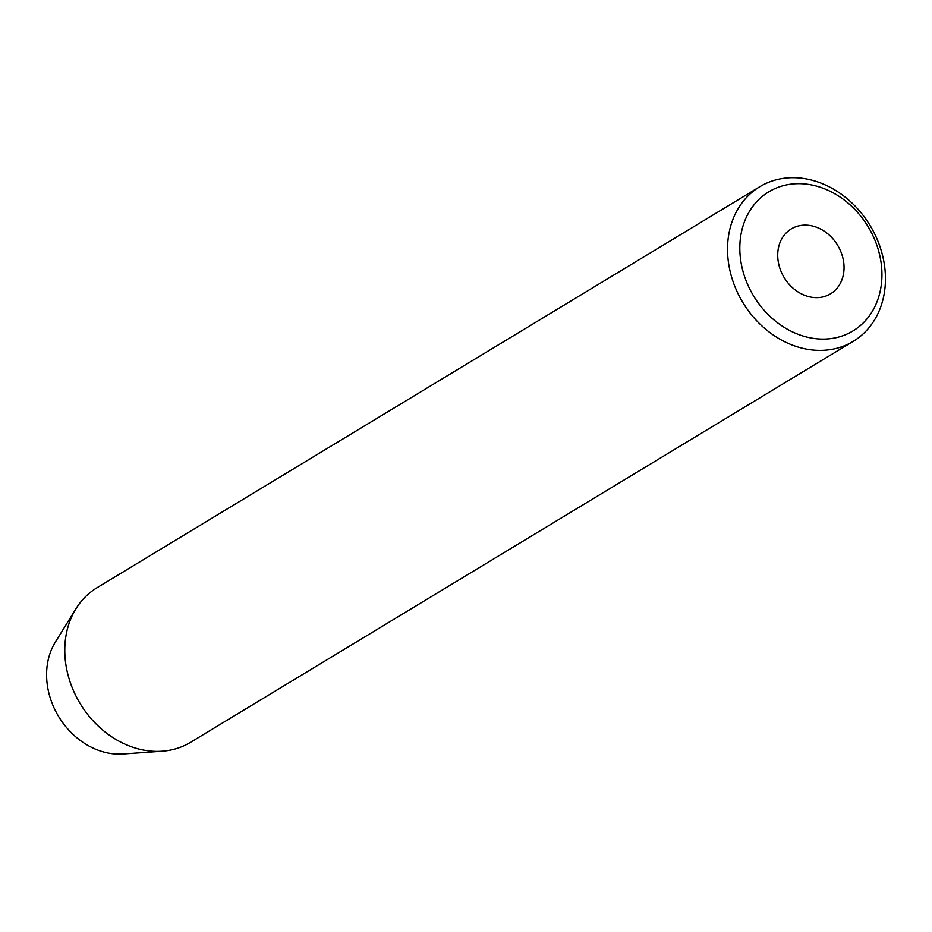 <?xml version="1.0" encoding="UTF-8"?>
<svg xmlns="http://www.w3.org/2000/svg" width="932" height="932" viewBox="0 0 932 932"><rect width="100%" height="100%" fill="white"/><g stroke="black" fill="none" stroke-linecap="round" stroke-linejoin="round"><path stroke-width="1.4" d="M808.032 225.253A37.944 31.234 58.8 0 0 791.233 228.923A37.944 31.234 58.8 0 0 779.839 268.16A37.944 31.234 58.8 0 0 813.718 297.518A37.944 31.234 58.8 0 0 830.517 293.848A37.944 31.234 58.8 0 0 841.922 254.599A37.944 31.234 58.8 0 0 808.032 225.253M816.968 338.805A81.305 66.929 58.8 0 0 881.684 268.055A81.305 66.929 58.8 0 0 804.782 183.954A81.305 66.929 58.8 0 0 740.078 254.716A81.305 66.929 58.8 0 0 816.968 338.805M799.714 178.012A90.346 74.362 -121.2 0 1 880.391 247.889A90.346 74.362 -121.2 0 1 853.258 341.333A90.346 74.362 -121.2 0 1 813.263 350.071A90.346 74.362 -121.2 0 1 732.587 280.183A90.346 74.362 -121.2 0 1 759.72 186.75A90.346 74.362 -121.2 0 1 799.714 178.012M759.72 186.75L96.975 587.754A90.346 74.362 58.8 0 0 75.935 608.771L55.361 642.078A70.972 58.425 58.8 0 0 56.048 711.932A70.972 58.425 58.8 0 0 113.949 753.883A70.972 58.425 58.8 0 0 123.071 753.988L162.133 751.215A90.346 74.362 58.8 0 0 190.512 742.338L853.258 341.333M75.935 608.771A90.346 74.362 58.8 0 0 76.82 697.672A90.346 74.362 58.8 0 0 150.518 751.076A90.346 74.362 58.8 0 0 162.133 751.215"/></g></svg>
